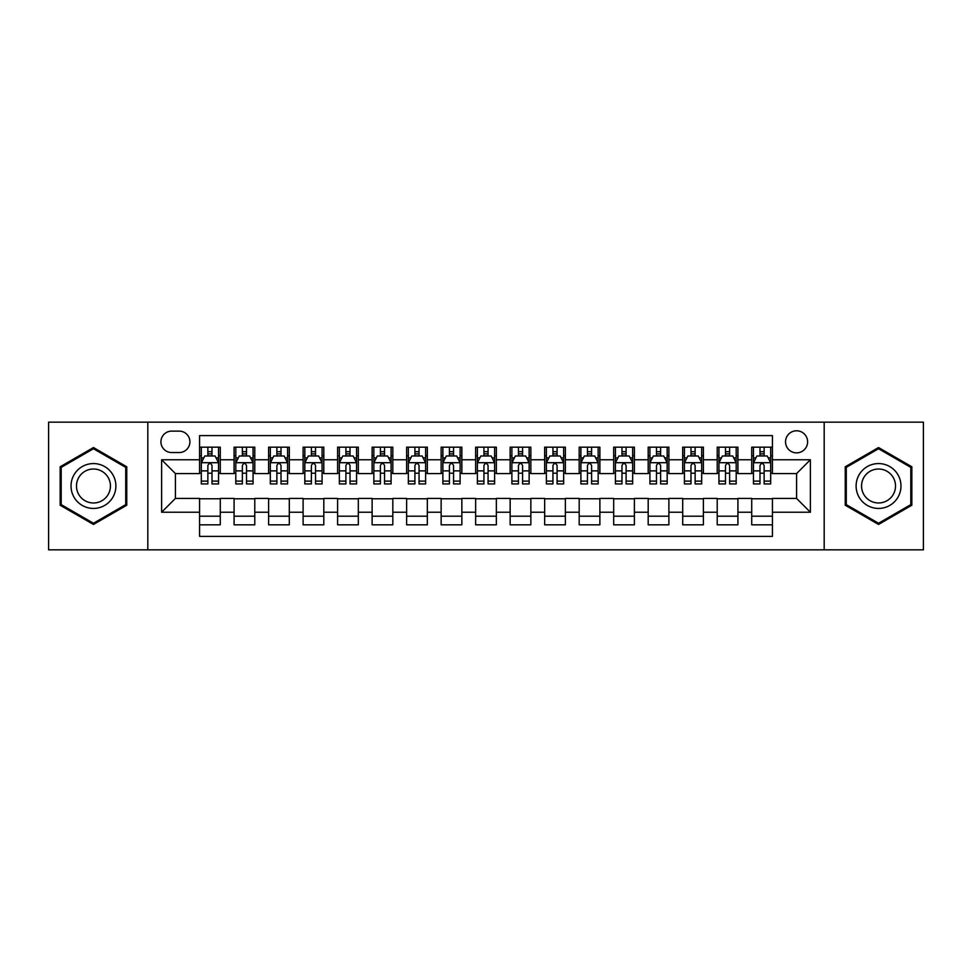 <?xml version="1.0" encoding="UTF-8"?>
<svg xmlns="http://www.w3.org/2000/svg" width="972" height="972" viewBox="0 0 972 972"><rect width="100%" height="100%" fill="white"/><g stroke="black" fill="none" stroke-linecap="round" stroke-linejoin="round"><path stroke-width="1.46" d="M796.578 430.79A11.044 11.044 0 0 0 785.534 441.823A11.044 11.044 0 0 0 796.578 452.867A11.044 11.044 0 0 0 807.623 441.823A11.044 11.044 0 0 0 796.578 430.79M824.183 549.836L923.4 549.836L923.4 422.164L824.183 422.164L824.183 549.836L147.817 549.836L147.817 422.164L48.6 422.164L48.6 549.836L147.817 549.836M772.424 447.181L751.721 447.181L751.721 459.768L737.918 459.768L737.918 473.583L751.721 473.583L751.721 459.768M737.918 459.768L737.918 447.181L717.215 447.181L717.215 459.768L703.4 459.768L703.4 473.583L717.215 473.583L717.215 459.768M703.4 459.768L703.4 447.181L682.696 447.181L682.696 459.768L668.894 459.768L668.894 473.583L682.696 473.583L682.696 459.768M668.894 459.768L668.894 447.181L648.19 447.181L648.19 459.768L634.388 459.768L634.388 473.583L648.19 473.583L648.19 459.768M634.388 459.768L634.388 447.181L613.684 447.181L613.684 459.768L599.882 459.768L599.882 473.583L613.684 473.583L613.684 459.768M599.882 459.768L599.882 447.181L579.178 447.181L579.178 459.768L565.376 459.768L565.376 473.583L579.178 473.583L579.178 459.768M565.376 459.768L565.376 447.181L544.66 447.181L544.66 459.768L530.858 459.768L530.858 473.583L544.66 473.583L544.66 459.768M530.858 459.768L530.858 447.181L510.154 447.181L510.154 459.768L496.352 459.768L496.352 473.583L510.154 473.583L510.154 459.768M496.352 459.768L496.352 447.181L475.648 447.181L475.648 459.768L461.846 459.768L461.846 473.583L475.648 473.583L475.648 459.768M461.846 459.768L461.846 447.181L441.142 447.181L441.142 459.768L427.34 459.768L427.34 473.583L441.142 473.583L441.142 459.768M427.34 459.768L427.34 447.181L406.624 447.181L406.624 459.768L392.822 459.768L392.822 473.583L406.624 473.583L406.624 459.768M392.822 459.768L392.822 447.181L372.118 447.181L372.118 459.768L358.316 459.768L358.316 473.583L372.118 473.583L372.118 459.768M358.316 459.768L358.316 447.181L337.612 447.181L337.612 459.768L323.81 459.768L323.81 473.583L337.612 473.583L337.612 459.768M323.81 459.768L323.81 447.181L303.106 447.181L303.106 459.768L289.304 459.768L289.304 473.583L303.106 473.583L303.106 459.768M289.304 459.768L289.304 447.181L268.6 447.181L268.6 459.768L254.786 459.768L254.786 473.583L268.6 473.583L268.6 459.768M254.786 459.768L254.786 447.181L234.082 447.181L234.082 473.583L220.28 473.583L220.28 447.181L199.576 447.181M199.576 524.819L220.28 524.819L220.28 498.417L234.082 498.417L234.082 524.819L254.786 524.819L254.786 498.417L268.6 498.417L268.6 512.232L254.786 512.232M268.6 512.232L268.6 524.819L289.304 524.819L289.304 498.417L303.106 498.417L303.106 512.232L289.304 512.232M303.106 512.232L303.106 524.819L323.81 524.819L323.81 498.417L337.612 498.417L337.612 512.232L323.81 512.232M337.612 512.232L337.612 524.819L358.316 524.819L358.316 498.417L372.118 498.417L372.118 512.232L358.316 512.232M372.118 512.232L372.118 524.819L392.822 524.819L392.822 498.417L406.624 498.417L406.624 512.232L392.822 512.232M406.624 512.232L406.624 524.819L427.34 524.819L427.34 498.417L441.142 498.417L441.142 512.232L427.34 512.232M441.142 512.232L441.142 524.819L461.846 524.819L461.846 498.417L475.648 498.417L475.648 512.232L461.846 512.232M475.648 512.232L475.648 524.819L496.352 524.819L496.352 498.417L510.154 498.417L510.154 512.232L496.352 512.232M510.154 512.232L510.154 524.819L530.858 524.819L530.858 498.417L544.66 498.417L544.66 512.232L530.858 512.232M544.66 512.232L544.66 524.819L565.376 524.819L565.376 498.417L579.178 498.417L579.178 512.232L565.376 512.232M579.178 512.232L579.178 524.819L599.882 524.819L599.882 498.417L613.684 498.417L613.684 512.232L599.882 512.232M613.684 512.232L613.684 524.819L634.388 524.819L634.388 498.417L648.19 498.417L648.19 512.232L634.388 512.232M648.19 512.232L648.19 524.819L668.894 524.819L668.894 498.417L682.696 498.417L682.696 512.232L668.894 512.232M682.696 512.232L682.696 524.819L703.4 524.819L703.4 498.417L717.215 498.417L717.215 512.232L703.4 512.232M717.215 512.232L717.215 524.819L737.918 524.819L737.918 498.417L751.721 498.417L751.721 512.232L737.918 512.232M171.619 452.527L179.213 452.527A10.692 10.692 0 0 0 189.917 441.823A10.692 10.692 0 0 0 179.213 431.131L171.619 431.131A10.692 10.692 0 0 0 160.927 441.823A10.692 10.692 0 0 0 171.619 452.527M824.183 422.164L147.817 422.164M772.424 459.768L772.424 435.614L199.576 435.614L199.576 473.583L175.422 473.583L175.422 498.417L199.576 498.417L199.576 536.386L772.424 536.386L772.424 498.417L796.578 498.417L796.578 473.583L772.424 473.583L772.424 459.768L810.381 459.768L810.381 512.232L772.424 512.232M199.576 512.232L161.619 512.232L161.619 459.768L199.576 459.768M751.721 512.232L751.721 524.819L772.424 524.819M199.576 455.807L201.301 455.807M207.862 455.807L212.005 455.807M218.554 455.807L220.28 455.807M199.576 473.23L201.301 473.23M207.862 473.23L212.005 473.23M218.554 473.23L220.28 473.23M199.576 498.77L220.28 498.77M199.576 516.193L220.28 516.193M234.082 473.23L235.807 473.23M242.368 473.23L246.511 473.23M253.06 473.23L254.786 473.23M234.082 455.807L235.807 455.807M242.368 455.807L246.511 455.807M253.06 455.807L254.786 455.807M234.082 498.77L254.786 498.77M234.082 516.193L254.786 516.193M268.6 498.77L289.304 498.77M268.6 516.193L289.304 516.193M268.6 455.807L270.325 455.807M276.874 455.807L281.017 455.807M287.578 455.807L289.304 455.807M268.6 473.23L270.325 473.23M276.874 473.23L281.017 473.23M287.578 473.23L289.304 473.23M303.106 498.77L323.81 498.77M303.106 516.193L323.81 516.193M303.106 455.807L304.831 455.807M311.38 455.807L315.523 455.807M322.084 455.807L323.81 455.807M303.106 473.23L304.831 473.23M311.38 473.23L315.523 473.23M322.084 473.23L323.81 473.23M337.612 498.77L358.316 498.77M337.612 516.193L358.316 516.193M337.612 455.807L339.337 455.807M345.898 455.807L350.029 455.807M356.59 455.807L358.316 455.807M337.612 473.23L339.337 473.23M345.898 473.23L350.029 473.23M356.59 473.23L358.316 473.23M372.118 498.77L392.822 498.77M372.118 516.193L392.822 516.193M372.118 455.807L373.843 455.807M380.404 455.807L384.548 455.807M391.096 455.807L392.822 455.807M372.118 473.23L373.843 473.23M380.404 473.23L384.548 473.23M391.096 473.23L392.822 473.23M406.624 498.77L427.34 498.77M406.624 516.193L427.34 516.193M406.624 455.807L408.349 455.807M414.91 455.807L419.053 455.807M425.615 455.807L427.34 455.807M406.624 473.23L408.349 473.23M414.91 473.23L419.053 473.23M425.615 473.23L427.34 473.23M441.142 498.77L461.846 498.77M441.142 516.193L461.846 516.193M441.142 455.807L442.868 455.807M449.416 455.807L453.56 455.807M460.12 455.807L461.846 455.807M441.142 473.23L442.868 473.23M449.416 473.23L453.56 473.23M460.12 473.23L461.846 473.23M475.648 498.77L496.352 498.77M475.648 516.193L496.352 516.193M475.648 455.807L477.373 455.807M483.935 455.807L488.066 455.807M494.627 455.807L496.352 455.807M475.648 473.23L477.373 473.23M483.935 473.23L488.066 473.23M494.627 473.23L496.352 473.23M510.154 498.77L530.858 498.77M510.154 516.193L530.858 516.193M510.154 455.807L511.88 455.807M518.441 455.807L522.584 455.807M529.133 455.807L530.858 455.807M510.154 473.23L511.88 473.23M518.441 473.23L522.584 473.23M529.133 473.23L530.858 473.23M544.66 498.77L565.376 498.77M544.66 516.193L565.376 516.193M544.66 455.807L546.385 455.807M552.947 455.807L557.09 455.807M563.651 455.807L565.376 455.807M544.66 473.23L546.385 473.23M552.947 473.23L557.09 473.23M563.651 473.23L565.376 473.23M579.178 498.77L599.882 498.77M579.178 516.193L599.882 516.193M579.178 455.807L580.904 455.807M587.452 455.807L591.596 455.807M598.157 455.807L599.882 455.807M579.178 473.23L580.904 473.23M587.452 473.23L591.596 473.23M598.157 473.23L599.882 473.23M613.684 498.77L634.388 498.77M613.684 516.193L634.388 516.193M613.684 455.807L615.41 455.807M621.971 455.807L626.102 455.807M632.663 455.807L634.388 455.807M613.684 473.23L615.41 473.23M621.971 473.23L626.102 473.23M632.663 473.23L634.388 473.23M648.19 498.77L668.894 498.77M648.19 516.193L668.894 516.193M648.19 455.807L649.916 455.807M656.477 455.807L660.62 455.807M667.169 455.807L668.894 455.807M648.19 473.23L649.916 473.23M656.477 473.23L660.62 473.23M667.169 473.23L668.894 473.23M682.696 498.77L703.4 498.77M682.696 516.193L703.4 516.193M682.696 455.807L684.422 455.807M690.983 455.807L695.126 455.807M701.675 455.807L703.4 455.807M682.696 473.23L684.422 473.23M690.983 473.23L695.126 473.23M701.675 473.23L703.4 473.23M717.215 498.77L737.918 498.77M717.215 516.193L737.918 516.193M717.215 455.807L718.94 455.807M725.489 455.807L729.632 455.807M736.193 455.807L737.918 455.807M717.215 473.23L718.94 473.23M725.489 473.23L729.632 473.23M736.193 473.23L737.918 473.23M751.721 498.77L772.424 498.77M751.721 516.193L772.424 516.193M751.721 455.807L753.446 455.807M759.995 455.807L764.138 455.807M770.699 455.807L772.424 455.807M751.721 473.23L753.446 473.23M759.995 473.23L764.138 473.23M770.699 473.23L772.424 473.23M175.422 473.583L161.619 459.768M175.422 498.417L161.619 512.232M810.381 459.768L796.578 473.583M810.381 512.232L796.578 498.417M93.458 524.455L126.761 505.221L126.761 466.779L93.458 447.545L60.155 466.779L60.155 505.221L93.458 524.455M911.845 466.779L878.542 447.545L845.239 466.779L845.239 505.221L878.542 524.455L911.845 505.221L911.845 466.779M212.005 451.664L207.862 451.664M218.554 481.116L212.005 481.116L212.005 483.935L218.554 483.935L218.554 462.879L215.104 455.977L204.752 455.977L201.301 462.879L201.301 483.935L207.862 483.935L207.862 481.116L201.301 481.116M201.301 462.879L201.301 447.181M218.554 462.879L218.554 447.181M207.862 455.977L207.862 447.181M212.005 447.181L212.005 455.977M212.005 481.116L212.005 465.467C210.62 462.806 209.235 462.806 207.862 465.467L207.862 481.116M93.458 463.571A22.429 22.429 0 0 0 71.029 486A22.429 22.429 0 0 0 93.458 508.429A22.429 22.429 0 0 0 115.887 486A22.429 22.429 0 0 0 93.458 463.571M93.458 469.014A16.986 16.986 0 0 0 76.484 486A16.986 16.986 0 0 0 93.458 502.986A16.986 16.986 0 0 0 110.444 486A16.986 16.986 0 0 0 93.458 469.014M125.728 504.626L93.458 523.252L61.2 504.626L61.2 467.374L93.458 448.748L125.728 467.374L125.728 504.626M859.114 474.786A22.429 22.429 0 0 0 867.328 505.428A22.429 22.429 0 0 0 897.97 497.214A22.429 22.429 0 0 0 889.757 466.572A22.429 22.429 0 0 0 859.114 474.786M863.829 477.507A16.986 16.986 0 0 0 870.049 500.702A16.986 16.986 0 0 0 893.244 494.493A16.986 16.986 0 0 0 887.035 471.298A16.986 16.986 0 0 0 863.829 477.507M910.8 467.374L910.8 504.626L878.542 523.252L846.272 504.626L846.272 467.374L878.542 448.748L910.8 467.374M246.511 451.664L242.368 451.664M253.06 481.116L246.511 481.116L246.511 483.935L253.06 483.935L253.06 462.879L249.61 455.977L239.258 455.977L235.807 462.879L235.807 483.935L242.368 483.935L242.368 481.116L235.807 481.116M235.807 462.879L235.807 447.181M253.06 462.879L253.06 447.181M242.368 455.977L242.368 447.181M246.511 447.181L246.511 455.977M246.511 481.116L246.511 465.467C245.126 462.806 243.753 462.806 242.368 465.467L242.368 481.116M281.017 451.664L276.874 451.664M287.578 481.116L281.017 481.116L281.017 483.935L287.578 483.935L287.578 462.879L284.128 455.977L273.776 455.977L270.325 462.879L270.325 483.935L276.874 483.935L276.874 481.116L270.325 481.116M270.325 462.879L270.325 447.181M287.578 462.879L287.578 447.181M276.874 455.977L276.874 447.181M281.017 447.181L281.017 455.977M281.017 481.116L281.017 465.467C279.644 462.806 278.259 462.806 276.874 465.467L276.874 481.116M315.523 451.664L311.38 451.664M322.084 481.116L315.523 481.116L315.523 483.935L322.084 483.935L322.084 462.879L318.634 455.977L308.282 455.977L304.831 462.879L304.831 483.935L311.38 483.935L311.38 481.116L304.831 481.116M304.831 462.879L304.831 447.181M322.084 462.879L322.084 447.181M311.38 455.977L311.38 447.181M315.523 447.181L315.523 455.977M315.523 481.116L315.523 465.467C314.15 462.806 312.765 462.806 311.38 465.467L311.38 481.116M350.029 451.664L345.898 451.664M356.59 481.116L350.029 481.116L350.029 483.935L356.59 483.935L356.59 462.879L353.14 455.977L342.788 455.977L339.337 462.879L339.337 483.935L345.898 483.935L345.898 481.116L339.337 481.116M339.337 462.879L339.337 447.181M356.59 462.879L356.59 447.181M345.898 455.977L345.898 447.181M350.029 447.181L350.029 455.977M350.029 481.116L350.029 465.467C348.656 462.806 347.271 462.806 345.898 465.467L345.898 481.116M384.548 451.664L380.404 451.664M391.096 481.116L384.548 481.116L384.548 483.935L391.096 483.935L391.096 462.879L387.646 455.977L377.294 455.977L373.843 462.879L373.843 483.935L380.404 483.935L380.404 481.116L373.843 481.116M373.843 462.879L373.843 447.181M391.096 462.879L391.096 447.181M380.404 455.977L380.404 447.181M384.548 447.181L384.548 455.977M384.548 481.116L384.548 465.467C383.162 462.806 381.789 462.806 380.404 465.467L380.404 481.116M419.053 451.664L414.91 451.664M425.615 481.116L419.053 481.116L419.053 483.935L425.615 483.935L425.615 462.879L422.164 455.977L411.8 455.977L408.349 462.879L408.349 483.935L414.91 483.935L414.91 481.116L408.349 481.116M408.349 462.879L408.349 447.181M425.615 462.879L425.615 447.181M414.91 455.977L414.91 447.181M419.053 447.181L419.053 455.977M419.053 481.116L419.053 465.467C417.668 462.806 416.295 462.806 414.91 465.467L414.91 481.116M453.56 451.664L449.416 451.664M460.12 481.116L453.56 481.116L453.56 483.935L460.12 483.935L460.12 462.879L456.67 455.977L446.318 455.977L442.868 462.879L442.868 483.935L449.416 483.935L449.416 481.116L442.868 481.116M442.868 462.879L442.868 447.181M460.12 462.879L460.12 447.181M449.416 455.977L449.416 447.181M453.56 447.181L453.56 455.977M453.56 481.116L453.56 465.467C452.187 462.806 450.801 462.806 449.416 465.467L449.416 481.116M488.066 451.664L483.935 451.664M494.627 481.116L488.066 481.116L488.066 483.935L494.627 483.935L494.627 462.879L491.176 455.977L480.824 455.977L477.373 462.879L477.373 483.935L483.935 483.935L483.935 481.116L477.373 481.116M477.373 462.879L477.373 447.181M494.627 462.879L494.627 447.181M483.935 455.977L483.935 447.181M488.066 447.181L488.066 455.977M488.066 481.116L488.066 465.467C486.693 462.806 485.307 462.806 483.935 465.467L483.935 481.116M522.584 451.664L518.441 451.664M529.133 481.116L522.584 481.116L522.584 483.935L529.133 483.935L529.133 462.879L525.682 455.977L515.33 455.977L511.88 462.879L511.88 483.935L518.441 483.935L518.441 481.116L511.88 481.116M511.88 462.879L511.88 447.181M529.133 462.879L529.133 447.181M518.441 455.977L518.441 447.181M522.584 447.181L522.584 455.977M522.584 481.116L522.584 465.467C521.199 462.806 519.826 462.806 518.441 465.467L518.441 481.116M557.09 451.664L552.947 451.664M563.651 481.116L557.09 481.116L557.09 483.935L563.651 483.935L563.651 462.879L560.2 455.977L549.836 455.977L546.385 462.879L546.385 483.935L552.947 483.935L552.947 481.116L546.385 481.116M546.385 462.879L546.385 447.181M563.651 462.879L563.651 447.181M552.947 455.977L552.947 447.181M557.09 447.181L557.09 455.977M557.09 481.116L557.09 465.467C555.705 462.806 554.332 462.806 552.947 465.467L552.947 481.116M591.596 451.664L587.452 451.664M598.157 481.116L591.596 481.116L591.596 483.935L598.157 483.935L598.157 462.879L594.706 455.977L584.354 455.977L580.904 462.879L580.904 483.935L587.452 483.935L587.452 481.116L580.904 481.116M580.904 462.879L580.904 447.181M598.157 462.879L598.157 447.181M587.452 455.977L587.452 447.181M591.596 447.181L591.596 455.977M591.596 481.116L591.596 465.467C590.223 462.806 588.838 462.806 587.452 465.467L587.452 481.116M626.102 451.664L621.971 451.664M632.663 481.116L626.102 481.116L626.102 483.935L632.663 483.935L632.663 462.879L629.212 455.977L618.86 455.977L615.41 462.879L615.41 483.935L621.971 483.935L621.971 481.116L615.41 481.116M615.41 462.879L615.41 447.181M632.663 462.879L632.663 447.181M621.971 455.977L621.971 447.181M626.102 447.181L626.102 455.977M626.102 481.116L626.102 465.467C624.729 462.806 623.344 462.806 621.971 465.467L621.971 481.116M660.62 451.664L656.477 451.664M667.169 481.116L660.62 481.116L660.62 483.935L667.169 483.935L667.169 462.879L663.718 455.977L653.366 455.977L649.916 462.879L649.916 483.935L656.477 483.935L656.477 481.116L649.916 481.116M649.916 462.879L649.916 447.181M667.169 462.879L667.169 447.181M656.477 455.977L656.477 447.181M660.62 447.181L660.62 455.977M660.62 481.116L660.62 465.467C659.235 462.806 657.862 462.806 656.477 465.467L656.477 481.116M695.126 451.664L690.983 451.664M701.675 481.116L695.126 481.116L695.126 483.935L701.675 483.935L701.675 462.879L698.224 455.977L687.872 455.977L684.422 462.879L684.422 483.935L690.983 483.935L690.983 481.116L684.422 481.116M684.422 462.879L684.422 447.181M701.675 462.879L701.675 447.181M690.983 455.977L690.983 447.181M695.126 447.181L695.126 455.977M695.126 481.116L695.126 465.467C693.741 462.806 692.368 462.806 690.983 465.467L690.983 481.116M729.632 451.664L725.489 451.664M736.193 481.116L729.632 481.116L729.632 483.935L736.193 483.935L736.193 462.879L732.742 455.977L722.39 455.977L718.94 462.879L718.94 483.935L725.489 483.935L725.489 481.116L718.94 481.116M718.94 462.879L718.94 447.181M736.193 462.879L736.193 447.181M725.489 455.977L725.489 447.181M729.632 447.181L729.632 455.977M729.632 481.116L729.632 465.467C728.259 462.806 726.874 462.806 725.489 465.467L725.489 481.116M764.138 451.664L759.995 451.664M770.699 481.116L764.138 481.116L764.138 483.935L770.699 483.935L770.699 462.879L767.248 455.977L756.896 455.977L753.446 462.879L753.446 483.935L759.995 483.935L759.995 481.116L753.446 481.116M753.446 462.879L753.446 447.181M770.699 462.879L770.699 447.181M759.995 455.977L759.995 447.181M764.138 447.181L764.138 455.977M764.138 481.116L764.138 465.467C762.765 462.806 761.38 462.806 759.995 465.467L759.995 481.116M234.082 512.232L220.28 512.232M234.082 459.768L220.28 459.768M218.469 462.708L201.386 462.708M201.301 457.873L203.804 457.873M216.051 457.873L218.554 457.873M207.862 470.873L201.301 470.873M218.554 470.873L212.005 470.873M212.005 453.863L207.862 453.863M252.975 462.708L235.892 462.708M235.807 457.873L238.31 457.873M250.569 457.873L253.06 457.873M242.368 470.873L235.807 470.873M253.06 470.873L246.511 470.873M246.511 453.863L242.368 453.863M287.493 462.708L270.41 462.708M270.325 457.873L272.816 457.873M285.075 457.873L287.578 457.873M276.874 470.873L270.325 470.873M287.578 470.873L281.017 470.873M281.017 453.863L276.874 453.863M321.999 462.708L304.916 462.708M304.831 457.873L307.334 457.873M319.581 457.873L322.084 457.873M311.38 470.873L304.831 470.873M322.084 470.873L315.523 470.873M315.523 453.863L311.38 453.863M356.505 462.708L339.422 462.708M339.337 457.873L341.84 457.873M354.087 457.873L356.59 457.873M345.898 470.873L339.337 470.873M356.59 470.873L350.029 470.873M350.029 453.863L345.898 453.863M391.011 462.708L373.928 462.708M373.843 457.873L376.346 457.873M388.593 457.873L391.096 457.873M380.404 470.873L373.843 470.873M391.096 470.873L384.548 470.873M384.548 453.863L380.404 453.863M425.517 462.708L408.447 462.708M408.349 457.873L410.852 457.873M423.112 457.873L425.615 457.873M414.91 470.873L408.349 470.873M425.615 470.873L419.053 470.873M419.053 453.863L414.91 453.863M460.035 462.708L442.953 462.708M442.868 457.873L445.37 457.873M457.618 457.873L460.12 457.873M449.416 470.873L442.868 470.873M460.12 470.873L453.56 470.873M453.56 453.863L449.416 453.863M494.541 462.708L477.459 462.708M477.373 457.873L479.876 457.873M492.124 457.873L494.627 457.873M483.935 470.873L477.373 470.873M494.627 470.873L488.066 470.873M488.066 453.863L483.935 453.863M529.047 462.708L511.965 462.708M511.88 457.873L514.382 457.873M526.63 457.873L529.133 457.873M518.441 470.873L511.88 470.873M529.133 470.873L522.584 470.873M522.584 453.863L518.441 453.863M563.553 462.708L546.483 462.708M546.385 457.873L548.888 457.873M561.148 457.873L563.651 457.873M552.947 470.873L546.385 470.873M563.651 470.873L557.09 470.873M557.09 453.863L552.947 453.863M598.072 462.708L580.989 462.708M580.904 457.873L583.407 457.873M595.654 457.873L598.157 457.873M587.452 470.873L580.904 470.873M598.157 470.873L591.596 470.873M591.596 453.863L587.452 453.863M632.578 462.708L615.495 462.708M615.41 457.873L617.913 457.873M630.16 457.873L632.663 457.873M621.971 470.873L615.41 470.873M632.663 470.873L626.102 470.873M626.102 453.863L621.971 453.863M667.084 462.708L650.001 462.708M649.916 457.873L652.419 457.873M664.666 457.873L667.169 457.873M656.477 470.873L649.916 470.873M667.169 470.873L660.62 470.873M660.62 453.863L656.477 453.863M701.59 462.708L684.507 462.708M684.422 457.873L686.925 457.873M699.184 457.873L701.675 457.873M690.983 470.873L684.422 470.873M701.675 470.873L695.126 470.873M695.126 453.863L690.983 453.863M736.108 462.708L719.025 462.708M718.94 457.873L721.431 457.873M733.69 457.873L736.193 457.873M725.489 470.873L718.94 470.873M736.193 470.873L729.632 470.873M729.632 453.863L725.489 453.863M770.614 462.708L753.531 462.708M753.446 457.873L755.949 457.873M768.196 457.873L770.699 457.873M759.995 470.873L753.446 470.873M770.699 470.873L764.138 470.873M764.138 453.863L759.995 453.863"/></g></svg>

